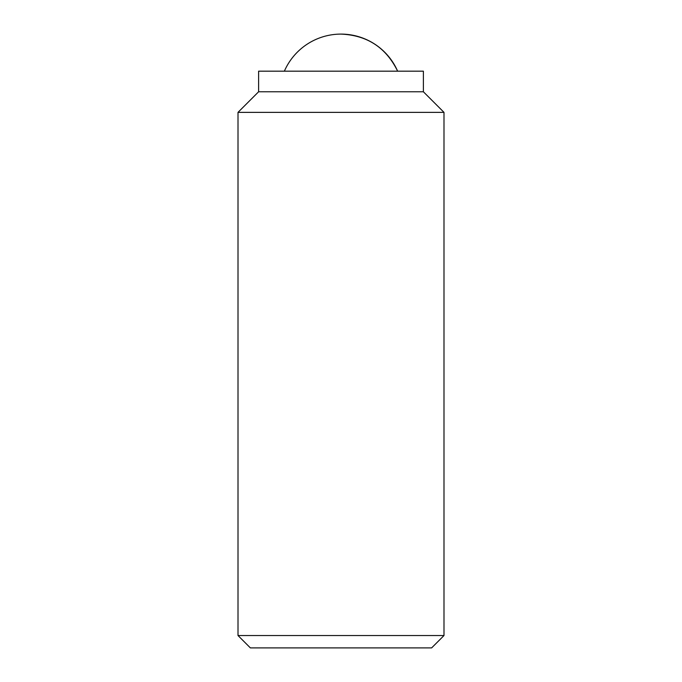 <?xml version="1.0" encoding="UTF-8"?>
<svg xmlns="http://www.w3.org/2000/svg" width="682" height="682" viewBox="0 0 682 682"><rect width="100%" height="100%" fill="white"/><g stroke="black" fill="none" stroke-linecap="round" stroke-linejoin="round"><path stroke-width="1.02" d="M341 34.1C367.223 35.242 386.097 47.604 397.632 71.175A61.789 61.789 0 0 0 284.368 71.175M238.009 635.539L250.371 647.9L431.629 647.9L443.991 635.539L443.991 112.368L238.009 112.368L238.009 635.539L443.991 635.539M258.614 91.772L423.386 91.772L423.386 71.175L258.614 71.175L258.614 91.772L238.009 112.368M423.386 91.772L443.991 112.368"/></g></svg>

